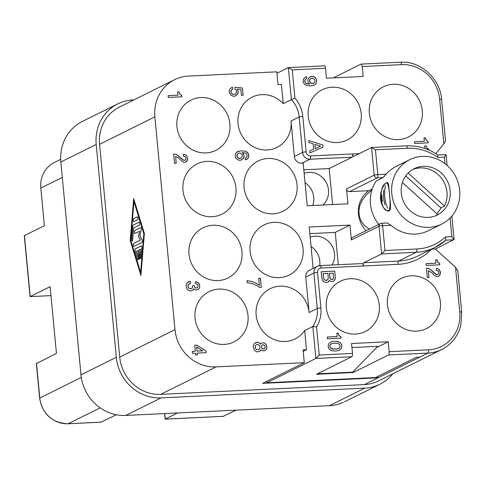 <?xml version="1.0" encoding="UTF-8"?>
<svg xmlns="http://www.w3.org/2000/svg" width="486" height="486" viewBox="0 0 486 486"><rect width="100%" height="100%" fill="white"/><g stroke="black" fill="none" stroke-linecap="round" stroke-linejoin="round"><path stroke-width="0.73" d="M224.137 344.416A28.042 26.244 -116.4 0 1 196.046 323.348A28.042 26.244 -116.4 0 1 209.053 291.636A28.042 26.244 -116.4 0 1 218.907 289.085A28.042 26.244 -116.4 0 1 246.991 310.135A28.042 26.244 -116.4 0 1 234.033 341.846A28.042 26.244 -116.4 0 1 224.137 344.416M55.331 161.978A27.319 25.576 63.6 0 0 40.818 188.088L44.372 225.686L24.434 235.582L30.199 296.588L50.137 286.691L56.443 353.371L36.377 363.601M80.974 374.821L60.853 162.014L96.204 144.47L116.318 357.277L80.974 374.821A43.139 40.381 -116.4 0 0 125.734 415.433L329.441 405.682A43.139 40.381 63.6 0 0 343.244 402.396M303.234 351.354L306.49 349.738L303.1 349.902L304.303 362.665L216.033 366.894A39.542 37.015 -116.4 0 1 174.996 329.666L154.882 116.859A39.542 37.015 -116.4 0 1 172.931 80.561A39.542 37.015 -116.4 0 1 188.538 76.059L276.813 71.831L278.016 84.6L281.412 84.436L283.229 103.646L294.917 98.02L292.256 69.875L325.529 68.283L326.464 78.216L363.133 76.46L362.192 66.527L401.576 64.638A36.669 34.324 -116.4 0 1 439.63 99.156L443.852 143.85L445.395 141.329M50.981 295.591L30.089 296.624L50.981 295.622M377.914 376.383L378.047 377.835L262.616 383.363L304.303 362.665M116.318 414.752L101.039 422.17M177.621 412.948L165.131 419.132M236.02 410.154L223.262 416.32M82.413 121.427L117.764 103.883A43.139 40.381 63.6 0 1 132.921 99.958L133.838 99.909M216.033 366.894L160.745 394.34A39.542 37.015 -116.4 0 1 119.714 357.113L99.6 144.306A39.542 37.015 -116.4 0 1 119.362 107.102L174.644 79.655M329.441 405.682L364.792 388.132L161.085 397.888A43.139 40.381 -116.4 0 1 116.318 357.277M364.792 388.132A43.139 40.381 63.6 0 0 379.949 384.207A43.139 40.381 63.6 0 0 392.803 373.813M388.211 341.755L351.542 343.517L352.484 353.443A2.873 0.936 -92.7 0 1 351.846 356.73L315.857 358.455L266.917 382.749L375.557 377.549L416.344 357.301L419.74 357.137L364.451 384.584A39.542 37.015 -116.4 0 0 378.351 380.988L441.792 349.495C451.816 344.234 458.189 335.966 460.916 324.703L461.7 312.146A2.873 0.383 174.6 0 0 459.744 311.969A36.669 34.324 -116.4 0 1 428.531 349.805L389.152 351.688L388.211 341.755L376.65 347.496M83.774 120.783A43.139 40.381 63.6 0 0 60.853 162.014M133.662 198.561L144.372 233.474L140.928 275.416L130.218 240.503L133.662 198.561M435.802 153.612L443.852 143.85M318.707 373.181L318.761 373.764L319.903 372.586M273.181 213.804A28.042 26.244 -116.4 0 1 245.09 192.735A28.042 26.244 -116.4 0 1 258.096 161.024A28.042 26.244 -116.4 0 1 267.95 158.472A28.042 26.244 -116.4 0 1 296.035 179.522A28.042 26.244 -116.4 0 1 283.077 211.234A28.042 26.244 -116.4 0 1 273.181 213.804M294.364 156.498L302.523 152.446L299.169 116.98L291.011 121.032L294.364 156.498A7.187 6.731 63.6 0 0 301.824 163.266L303.185 163.199L307.207 205.76L347.946 203.81L346.542 188.914A2.873 2.691 -116.4 0 0 349.525 191.624L368.825 190.7A26.602 24.901 -116.4 0 0 366.049 230.71M200.803 97.558A28.042 26.244 63.6 0 0 191.703 99.751A28.042 26.244 63.6 0 0 177.821 131.39A28.042 26.244 63.6 0 0 206.034 152.89A28.042 26.244 63.6 0 0 216.786 149.87A28.042 26.244 63.6 0 0 228.742 118.11A28.042 26.244 63.6 0 0 200.803 97.558M457.599 270.435L455.522 267.276L435.377 249.002L454.082 239.446M117.764 103.883A43.139 40.381 63.6 0 0 96.204 144.47M160.745 394.34L364.451 384.584M318.761 373.764L352.715 372.136L377.792 346.324L351.925 347.563M396.588 166.206A35.946 33.649 63.6 0 0 386.157 174.213L382.992 177.621L376.194 180.992A35.946 33.649 63.6 0 0 378.576 224.161M443.499 348.584A39.542 37.015 -116.4 0 1 427.893 353.091L388.514 354.974L353.164 372.525L353.091 371.747M388.514 354.974A2.873 0.936 -92.7 0 0 389.152 351.688M359.342 153.594L352.721 153.916A2.873 0.936 -92.7 0 1 352.083 157.203L329.198 168.563L303.805 169.778M332.6 204.545L329.198 168.563M353.893 156.304L371.565 147.525L374.184 175.191L346.542 188.914M352.083 157.203L309.983 159.22A7.187 6.731 63.6 0 1 302.523 152.446A2.873 0.383 -5.4 0 1 306.144 151.869A4.313 4.04 63.6 0 0 310.621 155.927L352.721 153.916A2.873 0.936 -92.7 0 0 353.753 156.334M337.32 142.538A28.042 26.244 -116.4 0 1 309.23 121.464A28.042 26.244 -116.4 0 1 322.236 89.758A28.042 26.244 -116.4 0 1 332.09 87.207A28.042 26.244 -116.4 0 1 360.187 108.299A28.042 26.244 -116.4 0 1 347.138 140.004A28.042 26.244 -116.4 0 1 337.32 142.538M338.286 264.718L335.231 232.405L309.843 233.62M310.183 237.217A18.693 17.496 -116.4 0 1 315.128 236.214A18.693 17.496 -116.4 0 1 331.871 245.637A18.693 17.496 -116.4 0 1 332.066 265.016M24.434 235.582L24.306 235.917M212.066 216.732A28.042 26.244 -116.4 0 1 183.975 195.664A28.042 26.244 -116.4 0 1 196.988 163.952A28.042 26.244 -116.4 0 1 206.836 161.401A28.042 26.244 -116.4 0 1 234.92 182.444A28.042 26.244 -116.4 0 1 221.968 214.162A28.042 26.244 -116.4 0 1 212.066 216.732M304.145 173.374A18.693 17.496 -116.4 0 1 309.096 172.372A18.693 17.496 -116.4 0 1 327.017 184.145A18.693 17.496 -116.4 0 1 322.886 205.013M416.538 331.136A28.042 26.244 -116.4 0 1 388.448 310.068A28.042 26.244 -116.4 0 1 401.454 278.357A28.042 26.244 -116.4 0 1 411.308 275.805A28.042 26.244 -116.4 0 1 439.405 296.897A28.042 26.244 -116.4 0 1 426.356 328.603A28.042 26.244 -116.4 0 1 416.538 331.136M291.011 121.032A28.042 26.244 -116.4 0 1 276.996 147.41A28.042 26.244 -116.4 0 1 267.148 149.961A28.042 26.244 -116.4 0 1 239.063 128.918A28.042 26.244 -116.4 0 1 252.015 97.206A28.042 26.244 -116.4 0 1 261.918 94.63A28.042 26.244 -116.4 0 1 283.229 103.646M352.897 237.241A2.873 2.691 63.6 0 0 351.366 239.987L349.963 225.091L335.231 232.405M349.963 225.091L309.218 227.041L313.13 268.448M437.758 155.046L438.014 157.476A51.048 47.78 63.6 0 0 407.371 148.254L375.459 149.785L371.565 147.525M387.287 223.019L390.987 225.285A35.946 33.649 63.6 0 0 415.487 234.088A35.946 33.649 63.6 0 0 429.272 230.218M416.891 248.984A51.048 47.78 63.6 0 0 445.522 236.925L445.808 240.169A53.922 50.477 63.6 0 1 436.021 246.955A53.922 50.477 63.6 0 1 416.253 252.27A2.873 0.936 87.3 0 0 416.891 248.984L384.979 250.515L381.625 253.929L363.953 262.707L398.581 261.049A53.922 50.477 63.6 0 0 416.891 256.456M311.058 246.517A18.693 17.496 -116.4 0 1 319.697 265.623M305.026 182.675A18.693 17.496 -116.4 0 1 312.729 205.499M218.105 280.574A28.042 26.244 -116.4 0 1 190.014 259.506A28.042 26.244 -116.4 0 1 203.02 227.794A28.042 26.244 -116.4 0 1 212.874 225.243A28.042 26.244 -116.4 0 1 240.959 246.293A28.042 26.244 -116.4 0 1 228.001 278.004A28.042 26.244 -116.4 0 1 218.105 280.574M273.983 222.321A28.042 26.244 63.6 0 0 264.882 224.508A28.042 26.244 63.6 0 0 251.007 256.152A28.042 26.244 63.6 0 0 279.213 277.646A28.042 26.244 63.6 0 0 289.972 274.626A28.042 26.244 63.6 0 0 301.921 242.866A28.042 26.244 63.6 0 0 273.983 222.321M309.114 312.559L305.767 277.087L313.92 273.041L317.273 308.507L309.114 312.559A28.042 26.244 63.6 0 0 280.021 286.163A28.042 26.244 63.6 0 0 269.268 289.182A28.042 26.244 63.6 0 0 257.313 320.942A28.042 26.244 63.6 0 0 285.252 341.488A28.042 26.244 63.6 0 0 294.613 339.173A28.042 26.244 63.6 0 0 304.679 330.529L306.49 349.738M309.582 270.216A7.187 6.731 63.6 0 0 305.767 277.087M232.806 88.999L232.472 87.231L230.212 88.586L229.204 90.596L229.204 92.376L230.832 95.147L233.323 96.277L234.683 96.21L236.311 95.42L237.861 93.743L238.116 91.058L237.083 89.151L240.868 89.503L241.421 95.353L243.121 95.274L242.435 88.002L234.866 87.298L235.03 89.072L236.147 90.086L236.676 92.018L235.497 94.035L233.329 94.497L231.901 93.853L230.905 92.297L231.075 90.505L232.806 88.999L232.448 87.243L231.476 87.644M194.783 345.194L195.354 351.22L192.298 351.366L192.48 353.316L195.536 353.17L195.706 354.944L197.401 354.865L197.237 353.091L206.064 352.666L205.876 350.716L196.648 345.103L194.783 345.194M253.249 346.755L254.433 350.26L256.268 351.603L257.489 351.9L259.494 351.445L261.037 349.768L262.495 350.764L264.876 350.655L266.437 349.155L266.929 347.168L265.97 344.185L264.135 342.849L261.76 342.964L260.502 344.094L258.655 342.581L257.434 342.284L254.628 343.304L253.862 344.234L253.249 346.755M252.38 281.601L246.997 280.61L247.198 282.737L251.863 283.405L256.669 285.489L259.755 287.481L261.28 287.408L260.411 278.186L258.71 278.265L259.384 285.361L256.11 283.198L252.38 281.601L246.997 280.622M240.862 150.781L245.661 151.274L240.862 150.781L236.889 152.045L235.801 153.163L235.26 154.615L235.254 156.395L235.935 158.144L237.611 159.669L239.373 160.295L240.734 160.234L242.994 158.873L243.996 156.869L244.002 155.089L242.222 152.501L245.515 153.054L246.633 154.068L247.155 156.006L246.438 157.464L245.132 158.059L245.302 159.833L247.119 159.214L248.492 157.543L248.735 154.682L247.684 152.592L245.685 151.268L248.054 153.12L248.832 155.933L248.182 158.102L246.463 159.602M181.211 95.207L179.923 94.199L179.012 91.751L177.651 91.818L177.973 95.189L168.126 95.657L168.296 97.431L181.873 96.781L181.74 95.359L179.905 94.211L178.988 91.763L177.651 91.83M187.481 282.39L186.308 284.407L186.205 286.904L187.286 289.346L189.121 290.683L191.192 290.944L192.347 290.531L193.89 288.854L195.348 289.85L196.897 289.954L197.729 289.735L199.29 288.241L199.782 286.254L199.43 284.31L198.075 282.597L196.125 281.795L195.445 281.831L195.627 283.781L196.836 283.903L197.766 284.747L198.069 286.157L197.68 287.426L196.709 288.004L195.506 287.882L194.57 287.038L194.266 285.628L192.742 285.701L192.28 288.04L190.986 288.812L189.613 288.702L188.307 287.518L187.985 285.926L188.513 284.298L190.488 283.496L190.287 281.364L187.481 282.39M187.724 158.673L186.758 155.69L184.929 154.354L183.386 154.25L183.568 156.2L185.318 156.65L185.944 157.865L185.907 159.293L185.142 160.222L183.969 160.453L177.135 154.906L175.883 154.25L173.642 154.001L174.529 163.399L176.23 163.32L175.574 156.407L177.9 157.537L183.289 162.269L184.832 162.373L186.618 161.401L187.724 158.673L187.207 160.666L185.652 162.16M422.377 156.407A35.946 33.649 63.6 0 0 409.741 159.675A35.946 33.649 63.6 0 0 393.065 200.323A35.946 33.649 63.6 0 0 429.077 227.339A35.946 33.649 63.6 0 0 441.665 224.095A35.946 33.649 63.6 0 0 458.395 183.447A35.946 33.649 63.6 0 0 422.377 156.407M389.165 210.942L390.343 209.114L390.501 204.752L388.636 185.209L388.077 183.082L387.135 182.353L384.633 184.206L382.19 188.404L380.72 193.228L380.392 198.519L381.218 203.014L383.296 207.37L386.461 210.517L387.95 211.094L389.165 210.942M428.142 217.406A25.886 24.227 63.6 0 0 438.068 214.618A25.886 24.227 63.6 0 0 449.1 185.306A25.886 24.227 63.6 0 0 423.312 166.334A25.886 24.227 63.6 0 0 414.91 168.356A25.886 24.227 63.6 0 0 402.098 197.565A25.886 24.227 63.6 0 0 428.142 217.406M436.817 213.725A25.886 24.227 63.6 0 0 440.911 207.85L444.532 206.052L408.167 173.059M440.911 207.85L405.737 175.944M444.532 206.052A25.886 24.227 63.6 0 0 442.782 180.075A25.886 24.227 63.6 0 0 420.141 167.907A25.886 24.227 63.6 0 0 412.663 169.541M402.426 182.523L437.613 214.441A25.886 24.227 63.6 0 1 435.62 215.778M316.55 326.896A30.916 28.941 -116.4 0 0 320.894 307.93A2.873 0.383 -5.4 0 0 317.273 308.507A28.042 26.244 -116.4 0 1 312.832 326.477L315.857 358.455L319.211 355.041L316.55 326.896L312.832 326.477L304.679 330.529M362.143 263.606A2.873 0.936 87.3 0 1 362.258 263.57A2.873 0.936 87.3 0 1 363.315 265.994L397.943 264.335A56.795 53.168 63.6 0 0 431.568 249.184L435.377 249.002M320.159 265.587A2.873 0.936 87.3 0 1 321.216 268.011A4.313 4.04 63.6 0 0 317.546 272.458L320.894 307.93M355.424 334.064A28.042 26.244 -116.4 0 1 327.327 312.972A28.042 26.244 -116.4 0 1 340.376 281.266A28.042 26.244 -116.4 0 1 350.193 278.733A28.042 26.244 -116.4 0 1 378.278 299.777A28.042 26.244 -116.4 0 1 365.32 331.495A28.042 26.244 -116.4 0 1 355.424 334.064M432.175 272.992L435.006 275.89L436.957 276.686L438.469 276.437L439.417 275.677L440.523 272.95L439.563 269.967L437.728 268.63L436.185 268.527L436.367 270.477L438.117 270.927L438.743 272.148L438.706 273.569L437.941 274.499L436.774 274.736L429.94 269.183L427.461 268.229L426.441 268.278L427.328 277.682L429.029 277.597L428.373 270.684L432.175 272.992M328.257 347.113L329.301 349.203L330.595 350.212L332.187 350.849L336.124 351.014L338.639 350.54L340.729 349.191L341.731 347.18L341.719 345.224L340.668 343.134L339.38 342.132L337.782 341.494L333.846 341.324L331.331 341.804L329.241 343.152L328.238 345.157L328.257 347.113M337.144 336.537L327.297 337.005L327.467 338.778L341.044 338.128L340.911 336.713L339.094 335.553L338.183 333.104L336.828 333.165L337.12 336.549L327.297 337.017M438.366 262.719L437.4 261.523L436.89 259.761L435.535 259.828L435.851 263.199L426.003 263.667L426.173 265.441L439.751 264.791L439.617 263.376L437.783 262.227L436.871 259.773L435.535 259.84M334.24 280.574L335.346 277.852L334.708 271.109L321.131 271.759L322.242 279.9L323.785 281.789L325.906 282.579L327.91 282.123L329.453 280.446L330.911 281.449L332.46 281.552L333.293 281.333L334.83 279.845L335.328 277.858L334.69 271.121L321.131 271.771M351.846 356.73L316.501 374.281L353.164 372.525M306.144 151.869L302.79 116.403A2.873 0.383 -5.4 0 0 299.169 116.98A28.042 26.244 63.6 0 0 291.387 99.594L288.362 67.615L324.484 65.859M276.947 73.283L288.362 67.615L292.256 69.875M302.79 116.403A30.916 28.941 63.6 0 0 294.917 98.02M398.435 139.61A28.042 26.244 -116.4 0 1 370.338 118.517A28.042 26.244 -116.4 0 1 383.387 86.812A28.042 26.244 -116.4 0 1 393.204 84.278A28.042 26.244 -116.4 0 1 421.289 105.328A28.042 26.244 -116.4 0 1 408.331 137.04A28.042 26.244 -116.4 0 1 398.435 139.61M414.479 141.724L414.649 143.498L428.227 142.848L428.093 141.432L426.277 140.272L425.365 137.817L424.005 137.884L424.327 141.256L414.479 141.724L424.327 141.256M308.173 82.389L309.704 84.102L307.292 83.859L305.864 83.215L304.88 81.836L305.038 79.868L305.955 78.756L306.788 78.538L306.617 76.764L305.451 77.001L303.428 79.054L303.185 81.915L304.236 84.005L307.122 85.651L311.058 85.815L313.567 85.342L315.031 84.558L316.119 83.434L316.665 81.988L316.41 79.327L315.596 77.936L314.308 76.934L312.547 76.302L311.186 76.369L309.558 77.159L308.179 78.829L307.838 80.627L308.173 82.389M428.901 150.01L428.846 149.409L427.03 148.248L426.119 145.8L424.758 145.867L425.013 148.509M308.725 140.515L308.908 142.465L313.136 143.868L313.634 149.184L309.716 150.976L309.898 152.926L322.99 147.137L322.789 145.004L308.725 140.515M372.209 189.018L368.825 190.7M371.899 189.99L366.644 194.455L362.319 200.044L359.901 205.311L358.85 210.924L359.385 216.556L361.444 221.604L364.749 225.808L369.208 229.137M324.35 65.896A2.873 0.936 87.3 0 1 324.472 65.859A2.873 0.936 87.3 0 1 325.529 68.283M266.917 382.749L266.778 381.297M361.141 64.103A2.873 0.936 87.3 0 1 362.192 66.527M333.329 77.882L361.019 64.14M438.014 157.476L444.368 157.172L446.014 154.621M446.324 240.145L453.954 239.78L451.877 236.621L445.522 236.925M321.216 268.011L363.315 265.994A2.873 0.936 87.3 0 1 363.953 262.707M140.648 272.458L143.832 233.742L133.942 201.52L130.764 240.23L140.648 272.458L143.899 233.742L133.942 201.52M140.624 227.6A1.501 0.486 87.3 0 1 140.697 227.582A1.501 0.486 87.3 0 1 141.177 228.432A1.501 0.486 87.3 0 1 141.183 230.036L139.871 235.71L142.088 239.628A1.501 0.486 87.3 0 1 142.374 241.196A1.501 0.486 87.3 0 1 142.021 242.374L133.966 246.378A1.501 0.486 87.3 0 1 133.899 246.396A1.501 0.486 87.3 0 1 133.346 245.029A1.501 0.486 87.3 0 1 133.686 243.419L140.478 240.048L138.431 236.427L139.64 231.184L135.029 233.474A1.501 0.486 87.3 0 1 134.962 233.493A1.501 0.486 87.3 0 1 134.409 232.126A1.501 0.486 87.3 0 1 134.75 230.516L140.691 227.594L134.816 230.516A1.501 0.486 87.3 0 0 134.47 232.071A1.501 0.486 87.3 0 0 134.993 233.487M137.611 259.269L135.138 251.207A1.501 0.486 87.3 0 1 135.339 248.789L141.213 245.873A1.501 0.486 87.3 0 1 141.28 245.855A1.501 0.486 87.3 0 1 141.833 247.884L141.037 257.562A1.501 0.486 87.3 0 1 140.636 258.528A1.501 0.486 87.3 0 1 140.077 256.493L140.679 249.233L139.026 250.053L139.725 257.44A1.501 0.486 87.3 0 1 139.324 259.172A1.501 0.486 87.3 0 1 138.783 257.914L138.085 250.521L136.432 251.341L138.285 257.386A1.501 0.486 87.3 0 1 138.419 258.959A1.501 0.486 87.3 0 1 138.018 259.822A1.501 0.486 87.3 0 1 137.611 259.269L135.205 251.207A1.501 0.486 87.3 0 1 135.406 248.789L141.347 245.849M139.257 225.182L133.656 227.964L132.66 240.06A1.501 0.486 87.3 0 1 132.247 241.026A1.501 0.486 87.3 0 1 131.7 238.99L132.763 226.087A1.501 0.486 87.3 0 1 133.103 225.146L138.978 222.23A1.501 0.486 87.3 0 1 139.039 222.211A1.501 0.486 87.3 0 1 139.597 223.566A1.501 0.486 87.3 0 1 139.257 225.182M133.911 221.652A1.501 0.486 87.3 0 1 133.844 221.671A1.501 0.486 87.3 0 1 133.292 220.304A1.501 0.486 87.3 0 1 133.632 218.694L137.331 216.859A1.501 0.486 87.3 0 1 137.398 216.841A1.501 0.486 87.3 0 1 137.951 218.208A1.501 0.486 87.3 0 1 137.611 219.812L133.911 221.652M140.946 275.234L130.284 240.497L133.717 198.738M133.936 246.39A1.501 0.486 87.3 0 1 133.413 244.974A1.501 0.486 87.3 0 1 133.759 243.419L140.545 240.048L138.498 236.421L139.64 231.184M140.667 258.522A1.501 0.486 87.3 0 1 140.15 256.493L140.679 249.233M139.361 259.166A1.501 0.486 87.3 0 1 138.85 257.908L138.085 250.521M138.054 259.816A1.501 0.486 87.3 0 1 137.678 259.263M132.289 241.02A1.501 0.486 87.3 0 1 131.773 238.99L132.83 226.087A1.501 0.486 87.3 0 1 133.17 225.14L139.045 222.224A1.501 0.486 87.3 0 1 139.081 222.211M133.875 221.665A1.501 0.486 87.3 0 1 133.352 220.243A1.501 0.486 87.3 0 1 133.699 218.688L137.398 216.853A1.501 0.486 87.3 0 1 137.435 216.841M315.299 148.752L314.879 144.318L320.517 146.183L315.28 148.765L320.517 146.183M310.712 78.532L312.541 78.088L314.545 79.412L315.05 81.174L314.794 82.073L313.063 83.58L310.621 82.984L309.618 81.429L309.789 79.643L310.712 78.532L309.515 80.555L310.019 82.316L311.137 83.331L313.039 83.592L313.853 83.197M324.448 279.796L323.615 278.235L323.184 273.624L327.935 273.393L328.287 278.897L326.549 280.41L324.423 279.808L325.851 280.452L327.193 280.209M333.53 278.472L332.272 279.602L330.529 279.146L329.897 277.931L329.465 273.32L333.196 273.144L333.53 278.472M335.729 343.195L338.493 343.596L339.611 344.61L340.139 346.548L339.422 348.006L338.128 348.778L336.282 349.045L332.357 349.057L330.936 348.413L329.951 347.034L329.836 345.795L330.547 344.331L331.841 343.559L335.729 343.195M425.365 137.817L424.005 137.896M425.396 138.176L425.341 137.83M425.651 139.051L425.378 138.188M426.277 140.272L425.627 139.063M428.093 141.432L426.252 140.278M428.202 142.848L428.069 141.438M315.991 78.453L316.641 80.214L316.641 81.994L316.094 83.446L314.363 84.953M310.19 76.776L312.522 76.314L313.573 76.618L315.967 78.465M305.433 77.007L306.599 76.776L306.763 78.544M305.955 78.756L304.74 80.609L305.269 82.541L307.267 83.871L309.704 84.102M428.877 150.004L428.822 149.421L427.012 148.26L426.094 145.812L424.764 145.873M313.634 149.184L309.716 150.976M322.789 145.004L308.725 140.533M322.971 147.143L322.771 145.016M314.879 144.318L315.28 148.765M428.373 270.684L429.004 277.597M426.441 268.29L428.658 268.539L429.916 269.195L436.221 274.59L437.941 274.499M436.185 268.539L437.704 268.643L438.791 269.305L440.401 271.899L440.006 274.942L438.457 276.437M331.331 341.804L330.516 342.199M332.333 341.579L331.312 341.816M333.846 341.324L332.309 341.585M336.749 341.366L333.821 341.336M339.38 342.132L336.725 341.379M340.109 342.63L339.356 342.138M341.057 343.651L340.085 342.642M341.482 344.525L341.032 343.663M341.719 345.224L341.458 344.531M341.834 346.463L341.694 345.236M341.476 348.085L341.81 346.475M340.097 349.756L341.451 348.098M339.435 350.151L340.079 349.768M331.027 343.954L329.812 345.807L329.927 347.047L331.452 348.754L336.257 349.057L338.949 348.383M338.183 333.104L336.828 333.177M338.22 333.457L338.159 333.11M338.469 334.338L338.195 333.469M338.693 334.86L338.45 334.344M339.094 335.553L338.669 334.872M339.659 336.057L339.076 335.565M340.388 336.561L339.635 336.069M340.911 336.713L340.364 336.573M341.02 338.135L340.893 336.725M439.095 263.224L438.342 262.732M439.617 263.376L439.071 263.23M439.733 264.797L439.599 263.388M435.851 263.199L426.009 263.679M333.275 281.333L334.216 280.586M329.453 280.446L328.858 281.37M327.892 282.129L328.84 281.376M329.465 273.32L330.115 278.642L331.573 279.644L332.764 279.395M323.184 273.624L323.597 278.247L324.423 279.808M259.889 346.615L259.87 348.219L258.795 349.519L256.76 349.616L255.454 348.432L255.223 345.947L256.292 344.653L258.327 344.556L259.633 345.74L259.889 346.615M196.666 347.059L202.82 350.862L197.049 351.141L196.666 347.059L197.03 351.153L202.802 350.874M264.827 348.341L263.855 348.924L262.112 348.468L261.48 347.253L261.808 345.279L262.774 344.695L264.524 345.145L265.149 346.366L264.827 348.341M237.952 157.871L236.955 156.316L237.125 154.524L238.043 153.412L239.877 152.969L241.876 154.299L242.301 155.168L242.131 156.96L240.394 158.466L237.933 157.883L239.355 158.527L241.214 158.072M231.992 89.394L230.795 91.423L231.3 93.178L233.304 94.509L235.497 94.035M234.866 87.31L242.411 88.015L243.097 95.274M237.083 89.151L238.097 91.07L238.091 92.85L237.836 93.755L235.655 95.815M173.642 154.013L175.859 154.262L177.117 154.913L183.422 160.313L185.142 160.222M175.574 156.407L176.205 163.32M183.386 154.256L184.905 154.366L186.739 155.702L187.699 158.685M194.783 345.2L196.63 345.115L205.857 350.728L206.04 352.672M197.237 353.091L197.377 354.865M192.298 351.378L195.329 351.232M266.844 348.067L266.808 346.117L265.945 344.197L264.111 342.861L261.747 342.97M266.437 349.155L266.82 348.079M256.584 342.32L255.417 342.739M257.434 342.284L256.559 342.332M258.655 342.581L257.41 342.29M259.737 343.238L258.631 342.587M260.502 344.094L259.718 343.25M265.824 349.896L266.413 349.167M264.858 350.655L265.799 349.908M261.037 349.768L260.441 350.685M259.475 351.451L260.423 350.698M256.292 344.653L255.199 345.959L255.429 348.444L256.736 349.628L258.795 349.519M262.282 344.896L261.498 345.838L261.699 347.964L263.157 348.966L264.348 348.717M260.411 278.186L258.716 278.278M261.255 287.408L260.387 278.199M253.971 282.232L252.356 281.607M256.11 283.198L253.947 282.245M259.384 285.361L256.086 283.21M245.132 158.065L245.965 157.841M242.222 152.501L243.723 154.22L244.063 155.988L243.431 158.333L241.706 159.833M237.533 151.656L240.843 150.794M238.043 153.412L236.846 155.441L237.933 157.883M181.74 95.359L181.193 95.22M181.849 96.781L181.715 95.371M177.973 95.189L168.126 95.669M196.988 281.935L195.445 281.844M198.075 282.597L196.964 281.947M189.437 281.406L188.27 281.825M190.287 281.364L189.412 281.418M190.463 283.496L190.263 281.376M189.145 283.733L188.076 285.033M187.985 285.926L188.052 285.045M188.052 286.637L187.967 285.938M190.312 288.848L188.86 288.21L188.033 286.649M190.986 288.812L190.287 288.854M191.648 288.605L190.968 288.824M194.266 285.628L192.742 285.713M194.333 286.339L194.248 285.64M194.57 287.038L194.315 286.351M194.965 287.554L194.552 287.05M196.028 288.04L194.941 287.566M196.709 288.004L196.01 288.046M197.201 287.803L196.69 288.016M198.823 283.271L198.051 282.609M199.43 284.31L198.798 283.283M199.685 285.191L199.406 284.322M199.697 287.147L199.661 285.203M199.29 288.241L199.673 287.159M198.677 288.982L199.266 288.247M197.711 289.741L198.653 288.988M193.89 288.854L193.294 289.771M192.328 290.537L193.276 289.784M39.645 398.174A2.873 0.383 -5.4 0 1 39.791 398.028L36.505 363.267M100.146 407.857L68.143 423.749L101.41 422.152M164.718 413.568L165.24 419.096L223.639 416.302M154.882 116.859L99.6 144.306M161.085 397.888L125.734 415.433M67.876 423.762A2.873 0.936 -92.7 0 0 67.997 423.786A2.873 0.936 -92.7 0 0 68.143 423.749A27.319 25.576 -116.4 0 1 39.791 398.028L81.296 377.422M174.996 329.666L119.714 357.113M419.74 357.137L427.893 353.091A2.873 0.936 -92.7 0 0 428.531 349.805M40.818 188.088L62.311 177.42M444.368 157.172L444.976 163.654M450.115 218.001L451.877 236.621M375.459 149.785L377.804 174.614A2.873 0.383 174.6 0 0 374.184 175.191A2.873 2.691 -116.4 0 0 377.166 177.9L349.525 191.624M386.157 174.213L377.804 174.614A2.873 0.936 87.3 0 1 377.166 177.9L382.992 177.621M381.455 223.299A2.873 2.691 63.6 0 0 380.447 223.56L381.589 223.262A2.873 0.936 87.3 0 1 382.634 225.686L390.987 225.285M352.806 237.283L380.447 223.56A2.873 2.691 63.6 0 0 379.013 226.263A2.873 0.383 174.6 0 1 382.634 225.686L384.979 250.515M351.366 239.987L379.013 226.263L381.625 253.929L416.253 252.27L398.581 261.049A2.873 0.936 87.3 0 0 397.943 264.335M381.838 194.977A35.946 33.649 63.6 0 0 382.476 201.708M383.642 190.154A35.946 33.649 63.6 0 0 385.034 204.885M352.484 353.443L319.211 355.041M455.522 267.276L459.744 311.969M301.824 163.266L309.983 159.22A2.873 0.936 -92.7 0 0 310.621 155.927M445.553 141.347L441.586 99.338A2.873 0.383 174.6 0 0 439.63 99.156M400.403 62.251A2.873 0.936 87.3 0 1 400.543 62.214A2.873 0.936 87.3 0 1 401.576 64.638M407.371 148.254A2.873 0.936 -92.7 0 0 406.339 145.83L371.723 147.489M320.043 265.623A7.187 6.731 63.6 0 0 317.516 266.273A7.187 6.731 63.6 0 0 313.92 273.041A2.873 0.383 -5.4 0 1 317.546 272.458M388.836 210.304C391.68 208.524 388.958 179.711 386.279 183.192C377.792 185.233 380.508 214.071 388.836 210.304M385.477 185.53A35.946 33.649 63.6 0 0 387.628 208.263M101.258 422.188L68.01 423.78C52.057 422.875 42.598 414.339 39.645 398.168L36.371 363.564M379.949 384.207L344.604 401.758M165.082 419.078L164.56 413.574M223.481 416.338L165.137 419.132M30.041 296.569L24.3 235.88M60.683 159.299L54.475 162.385M409.741 159.675L396.151 166.425M387.439 222.983L381.589 223.262M461.7 312.146L457.727 270.137M441.586 99.338C440.17 78.446 420.281 60.665 400.531 62.22L361.153 64.103M446.008 154.621L437.88 155.01M454.088 239.483L451.877 216.082M447.084 165.392L446.069 154.676M417.529 256.14L435.201 247.368L445.887 240.114M362.27 263.57L320.171 265.587L317.516 266.273L309.357 270.325M438.008 155.046C428.318 148.485 417.76 145.411 406.326 145.836M428.117 230.82L441.713 224.07"/></g></svg>
